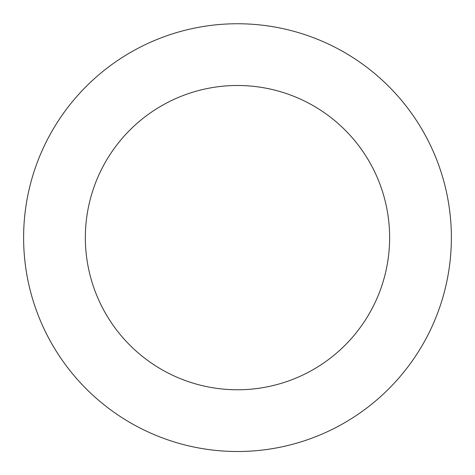 <?xml version="1.0" encoding="UTF-8"?>
<svg xmlns="http://www.w3.org/2000/svg" width="475" height="475" viewBox="0 0 475 475"><rect width="100%" height="100%" fill="white"/><g stroke="black" fill="none" stroke-linecap="round" stroke-linejoin="round"><path stroke-width="0.71" d="M248.051 24.011A213.881 213.881 0 0 0 47.209 335.291A213.881 213.881 0 0 0 417.21 353.59A213.881 213.881 0 0 0 248.051 24.011M245.005 85.678A152.137 152.137 0 0 0 102.137 307.099A152.137 152.137 0 0 0 365.328 320.114A152.137 152.137 0 0 0 245.005 85.678"/></g></svg>
